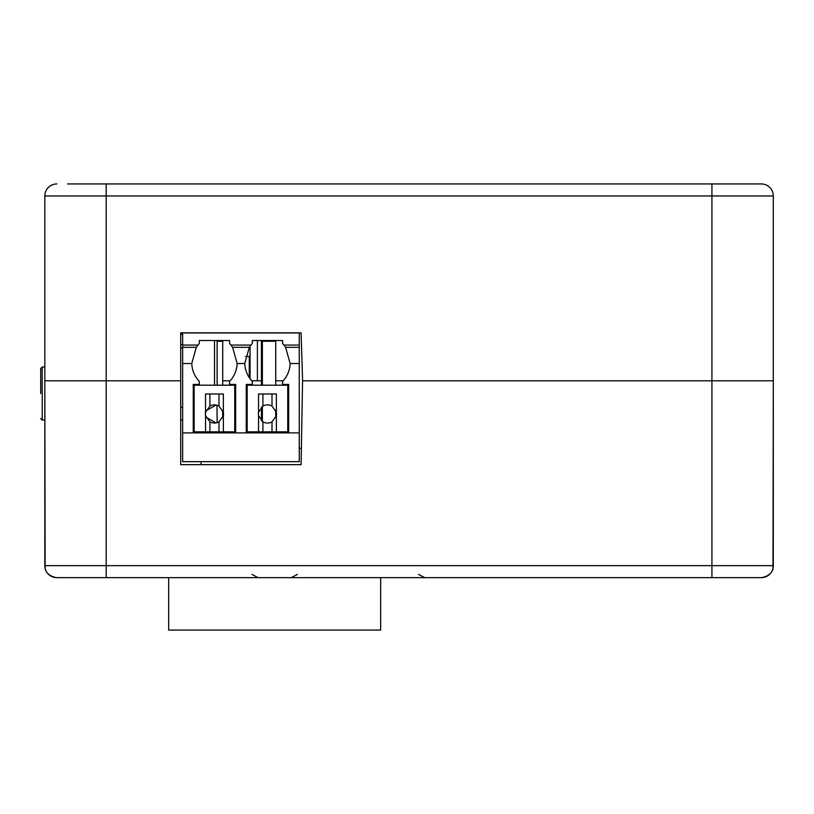 <?xml version="1.0" encoding="UTF-8"?>
<svg xmlns="http://www.w3.org/2000/svg" width="814" height="814" viewBox="0 0 814 814"><rect width="100%" height="100%" fill="white"/><g stroke="black" fill="none" stroke-linecap="round" stroke-linejoin="round"><path stroke-width="1.22" d="M302.554 380.799L711.924 380.799L302.594 380.799L301.088 332.834L180.698 332.834L180.698 380.799L44.821 380.799L180.698 380.799L180.698 464.662L301.088 464.662L302.554 380.799M283.16 380.799L275.722 380.799L283.16 380.799M257.407 340.517L257.407 380.799L261.396 380.799L251.75 380.799M230.159 380.799L222.721 380.799M750.589 183.944L711.924 183.944L711.924 195.96L773.3 195.96A12.017 12.017 0 0 0 761.283 183.944L67.542 183.944M44.821 195.96L106.196 195.96L106.196 577.665L56.848 577.665L761.283 577.665A12.017 12.017 90 0 0 773.3 565.649L44.821 565.649L44.821 195.96A12.017 12.017 0 0 1 56.848 183.944M761.283 183.944A12.017 12.017 0 0 1 773.3 195.96L773.3 380.799L711.924 380.799L773.3 380.799L773.3 542.836M180.698 420.177L182.651 420.177M180.698 407.305L182.651 407.305M380.667 577.665L380.667 630.056L168.661 630.056L168.661 577.665M299.257 448.341L301.373 448.341M182.651 344.536L180.698 344.536M182.651 348.026L180.698 348.026M180.698 332.946L299.257 332.946L299.257 432.895L288.655 432.895L288.655 384.432L282.6 384.432L282.6 381.41A27.452 27.452 0 0 0 290.15 363.522L285.612 347.334L283.944 345.065A27.452 27.452 0 0 0 282.6 343.549L282.6 340.517L252.309 340.517L252.309 343.549A27.452 27.452 0 0 0 250.977 345.065L249.298 347.334L244.76 363.522A27.452 27.452 0 0 0 252.309 381.41L252.309 384.432L246.255 384.432L249.277 384.432L249.42 385.195M182.651 334.462L180.698 334.462M249.277 377.594L249.277 356.42L245.421 356.42M247.161 390.496L246.255 390.496M249.756 384.432L249.603 385.195M276.373 415.72L276.373 431.837L287.749 431.837L287.749 385.195L247.161 385.195L247.161 431.837L258.547 431.837L258.547 415.72A9.086 9.086 0 0 1 258.547 412.21L262.912 406.094A9.086 9.086 0 0 1 271.998 406.094L276.373 412.21A9.086 9.086 0 0 1 276.373 415.72L271.998 421.835A9.086 9.086 0 0 1 262.912 421.835L258.547 415.72M262.912 421.835L262.912 431.837L258.547 431.837M258.547 412.21L258.547 393.976L276.373 393.976L276.373 412.21M262.912 393.976L262.912 406.094M271.998 421.835L271.998 431.837L262.912 431.837M271.998 393.976L271.998 406.094M276.373 431.837L271.998 431.837M262.383 385.195L262.383 341.28L275.722 341.28L275.722 385.195M262.383 406.43L262.383 421.51M262.383 431.837L262.383 432.895M217.124 341.28L222.721 341.28L222.721 385.195M214.52 432.895L214.52 431.837M214.52 385.195L214.52 340.517M216.086 405.026L205.942 410.785M205.922 410.836L205.372 413.97L205.922 417.094M205.942 417.144L216.086 422.904M217.124 422.649L216.972 405.24M273.514 341.28L273.514 340.517M261.396 340.517L261.396 385.195M261.396 407.193L261.396 420.736M261.396 431.837L261.396 432.895M205.372 413.97L205.372 413.97A9.086 9.086 0 0 1 205.545 412.21L209.91 406.094A9.086 9.086 0 0 1 218.997 406.094L223.372 412.21A9.086 9.086 0 0 1 223.372 415.72L218.997 421.835A9.086 9.086 0 0 1 209.91 421.835L205.545 415.72A9.086 9.086 0 0 1 205.372 413.97M246.255 384.432L246.255 432.895L235.653 432.895L235.653 384.432L229.599 384.432L229.599 381.41A27.452 27.452 0 0 0 237.149 363.522L232.611 347.334L230.942 345.065A27.452 27.452 0 0 0 229.599 343.549L229.599 340.517L199.308 340.517L199.308 343.549A27.452 27.452 0 0 0 197.975 345.065L196.296 347.334L191.758 363.522A27.452 27.452 0 0 0 199.308 381.41L199.308 384.432L193.254 384.432L193.254 432.895L182.651 432.895L182.651 332.946M182.651 432.895L182.651 461.67L299.257 461.67L299.257 432.895M220.513 341.28L220.513 340.517M209.91 421.835L209.91 431.837L205.545 431.837L205.545 415.72M205.545 412.21L205.545 393.976L223.372 393.976L223.372 412.21M209.91 393.976L209.91 406.094M218.997 421.835L218.997 431.837L209.91 431.837M218.997 393.976L218.997 406.094M223.372 415.72L223.372 431.837L218.997 431.837M223.372 431.837L234.747 431.837L234.747 385.195L194.159 385.195L194.159 431.837L205.545 431.837M197.975 345.065L182.651 345.065M299.257 345.065L283.944 345.065M250.977 345.065L230.942 345.065M235.653 432.895L193.254 432.895M288.655 432.895L246.255 432.895M44.821 420.024L42.216 420.024L42.216 367.022L44.821 367.022M40.7 393.518C40.7 425.234 40.7 425.234 40.7 393.518C40.7 361.813 40.7 361.813 40.7 393.518L40.7 368.538L42.216 367.022M265.222 577.665L274.837 577.665M230.993 577.665L192.521 577.665M646.906 577.665L570.319 577.665M773.3 565.649A12.017 12.017 90 0 1 761.283 577.665C772.476 575.966 773.331 567.531 772.985 568.355L773.3 380.799L773.3 565.649M44.821 565.649A12.017 12.017 -90 0 0 56.848 577.665L56.848 577.665C45.645 575.966 44.801 567.531 45.136 568.355L44.821 380.799M711.924 577.665L711.924 195.96L106.196 195.96L106.196 183.944M191.758 363.522L182.651 363.522M299.257 363.522L290.15 363.522M244.76 363.522L237.149 363.522M196.296 347.334L182.651 347.334M299.257 347.334L285.612 347.334M249.298 347.334L232.611 347.334M250.061 432.895L250.061 431.837M250.061 385.195L250.061 384.432M250.061 346.245L250.061 378.714M275.722 410.195L275.722 417.735M275.722 431.837L275.722 432.895M222.721 410.195L222.721 417.735M222.721 431.837L222.721 432.895M217.124 340.517L217.124 385.195M217.124 431.837L217.124 432.895M42.216 420.024L40.7 418.508M201.068 464.662L201.068 461.67M251.974 574.44L258.17 577.665M297.354 574.44L291.158 577.665M418.549 574.44L424.745 577.665"/></g></svg>
